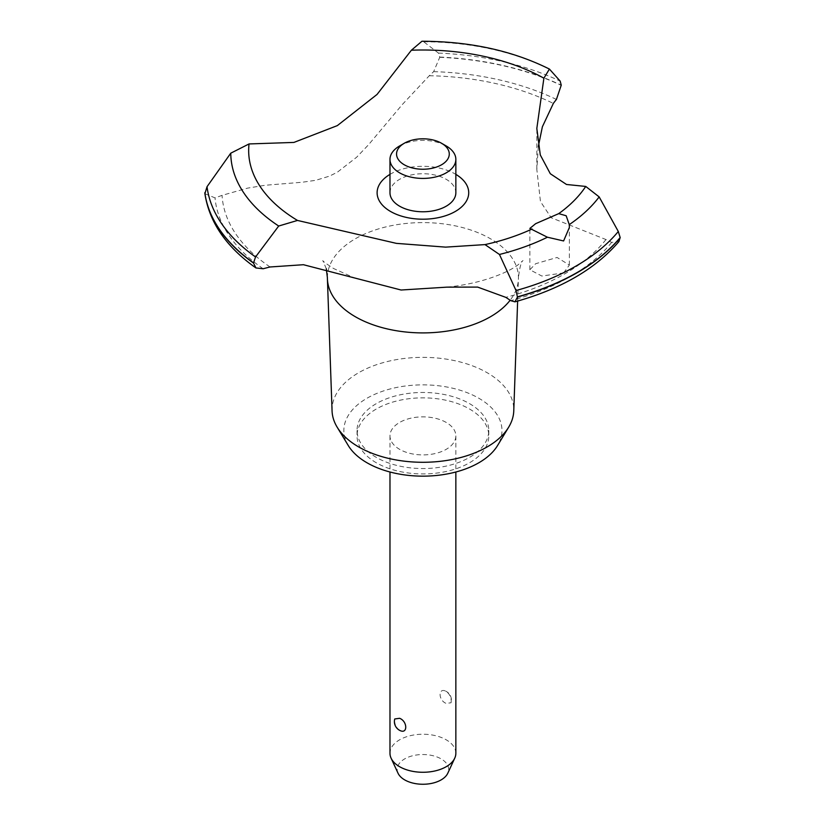 <?xml version="1.0" encoding="UTF-8"?>
<svg xmlns="http://www.w3.org/2000/svg" width="825" height="825" viewBox="0 0 825 825"><rect width="100%" height="100%" fill="white"/><g stroke="black" fill="none" stroke-linecap="round" stroke-linejoin="round"><path stroke-width="0.62" stroke-dasharray="4.12 3.09" d="M376.334 457.401A65.876 38.033 180 0 1 357.039 430.506A65.876 38.033 180 0 1 397.702 395.371A65.876 38.033 180 0 1 469.497 403.611A65.876 38.033 180 0 1 488.792 430.506A65.876 38.033 180 0 1 448.13 465.651A65.876 38.033 180 0 1 376.334 457.401M376.334 462.784A65.876 38.033 180 0 1 357.039 435.889A65.876 38.033 180 0 1 397.702 400.754A65.876 38.033 180 0 1 469.497 408.994A65.876 38.033 180 0 1 488.792 435.889A65.876 38.033 180 0 1 448.13 471.034A65.876 38.033 180 0 1 376.334 462.784M332.062 410.891A90.874 52.46 180 0 1 387.286 361.556A90.874 52.46 180 0 1 487.173 372.725A90.874 52.46 180 0 1 513.769 410.891M348.284 445.562A79.056 45.643 180 0 1 380.872 391.854A79.056 45.643 180 0 1 478.82 398.238A79.056 45.643 180 0 1 497.547 445.562M327.391 277.747A95.525 55.151 180 0 1 386.358 226.792A95.525 55.151 180 0 1 490.463 238.755A95.525 55.151 180 0 1 518.44 277.747A95.525 55.151 180 0 1 518.42 278.871A95.525 55.151 180 0 1 510.139 300.238M204.899 193.7L215.016 197.887A658.804 380.356 0 0 0 222.08 195.35L247.686 188.11L265.031 185.274L302.208 182.243L315.728 180.314L329.392 176.168L337.343 172.219L356.668 157.204L368.569 144.715L402.301 104.538L429.268 75.735A658.804 380.356 0 0 0 433.651 71.651L439.746 57.286L438.457 53.089L423.72 41.786L421.946 41.25M563.599 272.92L569.384 265.042L557.071 257.462L535.652 263.722L529.856 269.754L541.829 276.035L563.599 272.92M446.212 422.441A32.938 19.016 0 0 0 410.314 418.316A32.938 19.016 0 0 0 389.978 435.889A32.938 19.016 0 0 0 399.62 449.336A32.938 19.016 0 0 0 435.517 453.461A32.938 19.016 0 0 0 455.854 435.889A32.938 19.016 0 0 0 446.212 422.441M446.212 691.402L445.665 691.123A9.879 9.879 0 0 1 451.069 702.756L451.254 701.167C451.079 696.981 449.388 693.722 446.212 691.402C438.054 686.905 438.054 700.301 446.212 703.426L451.069 702.756M455.854 753.256A32.938 19.016 0 0 0 446.212 739.808A32.938 19.016 0 0 0 410.314 735.683A32.938 19.016 0 0 0 389.978 753.256M399.62 730.321C396.443 727.99 394.752 724.732 394.577 720.555L394.762 718.967M398.032 773.221A25.75 14.86 180 0 1 410.056 756.515A25.75 14.86 180 0 1 441.117 758.887A25.75 14.86 180 0 1 447.789 773.221M399.62 145.953A32.938 19.016 180 0 1 446.212 145.953M389.978 192.751A32.938 19.016 180 0 1 410.314 175.178A32.938 19.016 180 0 1 446.212 179.303A32.938 19.016 180 0 1 455.854 192.751M389.978 174.374A45.808 26.452 180 0 1 390.524 174.054A45.808 26.452 180 0 1 455.854 174.374M538.302 146.551L536.827 169.434L540.458 201.537L551.183 217.728L605.952 239.539A207.518 119.811 0 0 0 611.665 242.385L618.905 241.581M439.746 57.069A218.718 126.277 180 0 1 561.248 85.161M439.746 57.286A218.718 126.277 180 0 1 561.248 85.367M429.278 75.735A200.939 116.005 180 0 1 553.338 103.434M270.053 266.98A200.939 116.005 180 0 1 222.08 195.35M611.665 242.385A208.178 120.192 180 0 1 510.737 300.661M605.952 239.549A200.939 116.005 180 0 1 505.808 297.361M263.165 268.754A208.178 120.192 180 0 1 215.016 197.887M423.72 41.776A192.153 110.942 180 0 1 549.893 69.455M438.457 53.089A216.439 124.957 180 0 1 560.165 81.108M433.651 71.651A208.178 120.192 180 0 1 556.411 99.454M357.039 430.506L357.039 435.889M326.318 268.806L322.812 260.545C322.472 260.958 326.05 263.608 333.537 268.496L353.038 277.272M569.384 265.042L569.384 227.442M389.978 435.889L389.978 472.003M455.854 435.889L455.854 472.003M529.856 269.754L529.856 228.432M447.016 287.141C484.172 283.48 510.397 271.064 518.255 264.66L523.019 260.545C521.204 261.628 519.678 267.362 518.44 277.747M536.827 169.434L536.827 128.422M517.636 301.084L518.42 278.871M488.792 430.506L488.792 435.889"/><path stroke-width="1.24" d="M517.636 301.084L513.769 410.891A90.874 52.46 180 0 1 508.705 427.123A90.874 52.46 180 0 1 358.658 446.923A90.874 52.46 180 0 1 337.126 427.123A90.874 52.46 180 0 1 332.062 410.891L327.412 278.871A95.525 55.151 180 0 1 327.391 277.747L326.318 268.806M508.705 427.123L497.547 445.562A79.056 45.643 180 0 1 367.012 462.784A79.056 45.643 180 0 1 348.284 445.562L337.126 427.123M510.139 300.238A95.525 55.151 180 0 1 490.463 316.748A95.525 55.151 180 0 1 355.369 316.748A95.525 55.151 180 0 1 327.412 278.871M411.386 50.222A174.25 100.609 180 0 1 543.892 78.189L549.419 69.063C512.469 50.655 469.972 41.384 421.946 41.25L411.386 50.222L377.056 94.432L337.343 125.606L293.917 142.426L249.047 143.942L230.763 153.182L207.034 186.697L204.899 193.7C209.323 222.317 226.339 247.067 255.936 267.95L253.492 263.051L255.554 256.967L278.695 226.029L297.495 220.44L396.382 243.365L445.644 247.129L484.997 244.602L499.455 254.471L516.027 290.534L517.44 297.062L514.934 301.837L510.737 300.661A207.518 119.811 0 0 0 505.808 297.361L477.644 287.09L447.016 287.141L401.094 290.018L303.445 264.712L270.053 266.98A207.518 119.811 0 0 0 263.165 268.754L255.936 267.95M549.419 69.063L560.165 81.108L561.248 85.161L556.411 99.454A207.518 119.811 0 0 0 553.338 103.434L542.386 126.761L538.302 146.551M514.934 301.837C560.866 289.07 595.526 268.981 618.905 241.581L620.163 237.538A218.718 126.277 180 0 1 577.572 272.26A218.718 126.277 180 0 1 517.44 296.845M620.163 237.755A218.718 126.277 180 0 1 577.572 272.477A218.718 126.277 180 0 1 517.44 297.062M499.455 254.471A192.153 110.942 180 0 0 547.429 237.218L529.856 228.432L535.652 223.678L558.731 213.634L566.167 215.748L569.271 224.606L569.384 227.442L563.599 240.952L547.429 237.208M389.978 472.003L389.978 753.256A32.938 19.016 0 0 0 391.081 758.154A32.938 19.016 0 0 0 399.62 766.703A32.938 19.016 0 0 0 431.465 771.623A32.938 19.016 0 0 0 454.75 758.154A32.938 19.016 0 0 0 455.854 753.256L455.854 472.003M394.762 718.967L399.62 718.297C407.777 721.421 407.777 734.817 399.62 730.321L400.166 730.599A9.879 9.879 0 0 1 394.762 718.967M454.75 758.154L447.789 773.221A25.75 14.86 180 0 1 429.598 783.75A25.75 14.86 180 0 1 404.714 779.903A25.75 14.86 180 0 1 398.032 773.221L391.081 758.154M441.55 143.261A26.348 15.211 0 0 0 404.281 143.261A26.348 15.211 0 0 0 404.281 164.783A26.348 15.211 0 0 0 441.55 164.783A26.348 15.211 0 0 0 441.55 143.261L446.212 145.953L441.55 143.261M446.212 145.953L446.212 145.953A32.938 19.016 180 0 1 455.854 159.4A32.938 19.016 180 0 1 435.517 176.973A32.938 19.016 180 0 1 399.62 172.848A32.938 19.016 180 0 1 389.978 159.4A32.938 19.016 180 0 1 399.62 145.953L404.281 143.261M455.854 159.4L455.854 192.751A32.938 19.016 180 0 1 435.517 210.323A32.938 19.016 180 0 1 399.62 206.198A32.938 19.016 180 0 1 389.978 192.751L389.978 159.4M618.307 231.485L599.167 196.907L585.74 186.44L566.507 184.48L550.306 173.724L540.282 154.935L536.827 128.422L543.892 78.189M532.084 229.01A174.25 100.609 180 0 1 484.997 244.602M297.495 220.44A174.25 100.609 180 0 1 249.047 143.942M585.74 186.44A174.25 100.609 180 0 1 558.731 213.634M455.854 174.374A45.808 26.452 180 0 1 455.307 211.458A45.808 26.452 180 0 1 390.802 211.612A45.808 26.452 180 0 1 389.978 174.374M620.163 237.538L618.296 231.495A216.439 124.957 180 0 1 575.963 266.093A216.439 124.957 180 0 1 516.038 290.534M253.492 263.051A218.718 126.277 180 0 1 204.837 192.906M253.492 262.835A218.718 126.277 180 0 1 204.837 192.689M599.167 196.907A192.153 110.942 180 0 1 569.271 224.606M255.554 256.967A216.439 124.957 180 0 1 207.034 186.697M278.695 226.029A192.153 110.942 180 0 1 230.763 153.182"/></g></svg>
